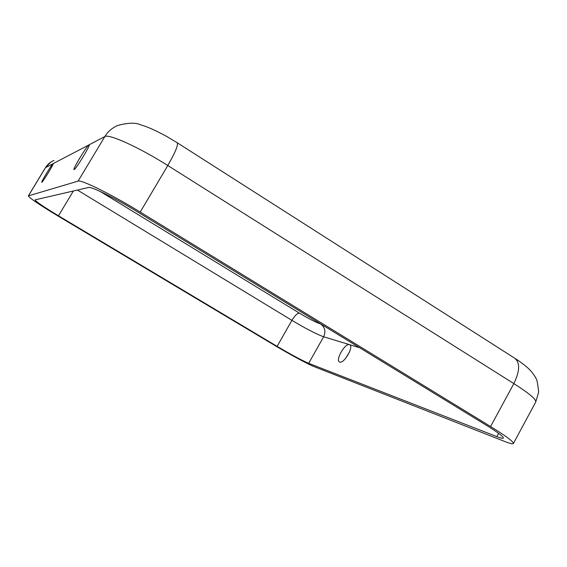 <?xml version="1.0" encoding="UTF-8"?>
<svg xmlns="http://www.w3.org/2000/svg" width="567" height="567" viewBox="0 0 567 567"><rect width="100%" height="100%" fill="white"/><g stroke="black" fill="none" stroke-linecap="round" stroke-linejoin="round"><path stroke-width="0.85" d="M28.35 195.898L45.403 167.712L53.163 163.622C54.326 163.225 42.752 182.29 41.838 182.269L41.795 182.276C40.682 182.588 52.022 163.898 53.1 163.636L89.147 144.819C91.06 144.33 75.843 169.398 74.135 169.554L74.036 169.568C72.222 169.916 86.999 145.506 88.998 144.854L104.845 136.562L78.083 181.121C81.102 179.392 111.43 194.361 140.219 212.072L490.583 426.519C506.069 436.101 513.674 441.771 513.39 443.522C512.887 444.223 510.094 443.578 504.999 441.58L314.352 366.721C308.271 364.375 289.865 354.46 275.03 345.579L57.721 215.836C39.35 204.758 29.562 198.11 28.35 195.898L78.083 181.121M339.668 362.072C343.9 364.134 354.148 346.43 349.711 344.736L349.463 344.63C345.126 342.829 335.111 360.251 339.491 361.994L339.668 362.072M496.855 436.618L308.654 363.312C301.722 360.328 291.204 354.68 277.107 346.359L58.479 215.8C43.779 206.927 35.969 201.625 35.041 199.882L88.509 187.479C91.216 186.288 115.271 198.195 138.001 212.178L485.019 424.435C497.45 432.111 503.56 436.661 503.354 438.085C502.972 438.638 500.803 438.149 496.855 436.618L498.613 433.365M345.686 358.301L349.478 352.043M359.598 347.72L323.644 336.777L308.654 363.312M54.021 160.433C50.413 161.9 47.585 164.288 45.544 167.591L28.456 195.828M320.993 324.104L320.688 324.019C315.932 322.41 308.838 318.789 299.411 313.147L100.288 191.483M73.391 190.973L58.479 215.8M299.411 313.147C297.328 313.168 294.833 315.571 291.913 320.355L277.107 346.359M320.688 324.019C324.99 327.315 325.975 331.567 323.644 336.777C316.506 334.19 305.932 328.718 291.913 320.355L77.41 190.044M177.315 142.813L514.432 358.032C520.194 362.356 520.003 370.875 513.851 383.59C529.139 393.378 536.439 399.515 535.751 402.003L538.65 392.166C537.821 384.001 536.935 379.436 535.999 378.48C535.177 376.601 533.462 374.1 530.854 370.967C527.267 367.062 522.079 362.93 515.275 358.571M140.219 212.072L167.789 165.514C139.39 147.477 108.637 133.543 104.845 136.562C108.042 131.36 112.443 127.625 118.064 125.357C128.248 122.692 135.796 122.522 140.687 124.853C146.265 126.484 152.573 128.808 166.457 136.307L177.053 142.65C178.64 144.372 175.55 151.991 167.789 165.514L513.851 383.59L490.583 426.519M45.403 167.712L50.704 162.183M513.39 443.522L535.751 402.003"/></g></svg>
